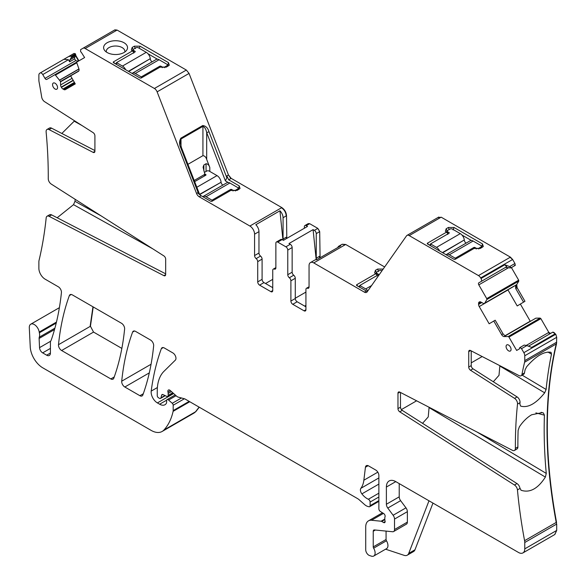 <?xml version="1.0" encoding="UTF-8"?>
<svg xmlns="http://www.w3.org/2000/svg" width="586" height="586" viewBox="0 0 586 586"><rect width="100%" height="100%" fill="white"/><g stroke="black" fill="none" stroke-linecap="round" stroke-linejoin="round"><path stroke-width="0.88" d="M358.581 286.62L359.775 285.931M376.996 275.991L377.252 275.266L375.743 273.75L356.559 284.825L356.559 285.455L367.356 291.564M375.604 273.669L376.476 272.673A1.773 1.026 0 0 0 376.996 273.391L378.248 274.116L378.248 274.834A0.886 0.513 0 0 0 378.505 274.475A0.886 0.513 0 0 0 378.248 274.116M383.259 269.055L377.618 269.055L378.556 271.472M358.039 286.305L356.559 284.825L356.559 285.455M375.743 273.75L374.615 272.886L375.428 270.314L377.618 269.055M384.65 266.967L345.689 244.472L342.209 244.237M313.752 262.909L345.374 244.648L342.056 244.325L338.92 246.127A6.644 3.831 -120 0 1 340.686 245.864L316.579 259.781A6.644 3.831 -120 0 0 314.814 260.045L310.434 262.579A6.644 3.831 -120 0 1 313.752 262.909L364.404 292.15A4.424 2.556 -120 0 0 366.616 292.37A4.424 2.556 -120 0 0 367.114 291.909L406.516 235.85A4.424 2.556 -120 0 1 407.014 235.389A4.424 2.556 -120 0 1 409.233 235.609L478.476 275.581A4.424 2.556 -120 0 1 480.688 277.918L481.018 278.489A2.659 1.531 -120 0 1 481.018 281.558L478.806 282.833A1.773 1.026 -120 0 0 478.806 284.877L486.739 298.626A0.886 0.513 -120 0 1 486.856 299.534L484.695 303.182L483.875 303.68L515.563 285.36L484.695 303.182M438.138 217.589L440.848 217.347L438.453 217.413M407.014 235.389L438.797 217.047M441.163 217.172L510.406 257.144L512.625 259.481L514.94 263.502L515.314 265.333L511.248 267.685L509.622 266.579L514.94 263.502M427.319 243.879L427.319 243.249L446.495 232.181L445.367 231.309L446.18 228.745L448.378 227.478L454.011 227.478L482.498 243.93L483.311 246.501L480.308 248.442L474.36 248.266L455.183 259.342L454.091 259.342L427.319 243.879L427.319 243.249L428.798 244.736M429.34 245.043L430.527 244.362M447.748 234.415L448.012 233.689L446.495 232.181M446.356 232.1L447.228 231.104A1.773 1.026 0 0 0 447.748 231.814L449.001 232.539L449.001 233.265A0.886 0.513 0 0 0 449.264 232.898A0.886 0.513 0 0 0 449.001 232.539M461.988 235.045L471.393 240.48M481.458 246.288L482.329 247.277M168.314 65.984L167.435 64.987A1.773 1.026 0 0 0 166.922 64.255L159.084 59.735A5.757 3.326 -120 0 0 156.206 59.45L132.414 73.184A5.757 3.326 -120 0 0 132.084 73.426M157.378 59.186L147.972 53.751M128.686 71.47L150.287 58.666A5.757 3.326 -120 0 0 146.266 52.33L138.428 47.81A1.773 1.026 0 0 0 135.923 47.81L133.733 49.078A1.773 1.026 0 0 0 133.212 49.795L132.341 50.799M115.325 63.749L116.511 63.061M132.48 50.879L113.303 61.955L113.303 62.585L140.076 78.041L141.16 78.041L160.344 66.972L166.292 67.148L169.303 65.2L168.482 62.629L139.995 46.184L134.362 46.184L132.165 47.451L131.352 50.015L133.996 52.396L133.733 53.121M106.344 52.015A9.295 5.369 180 0 1 106.278 51.385A9.295 5.369 180 0 1 112.959 46.235A9.295 5.369 180 0 1 124.877 51.385A9.295 5.369 180 0 1 124.811 52.015M432.973 503.096L414.983 549.778L408.72 553.389L428.989 500.796M471.232 362.859L482.161 356.544M305.929 305.387L304.676 306.104M305.929 292.084L295.278 298.23M272.116 287.308L272.739 286.95M265.539 283.514L272.739 279.354M71.558 57.714L75.631 55.37A0.886 0.513 -120 0 0 75.469 54.571L71.712 56.747L69.932 59.838L69.631 61.779L68.445 59.728L63.911 59.281L74.041 53.429L75.44 53.802L75.85 55.538L74.715 57.076L69.932 59.838M514.376 265.363L514.977 265.531L510.904 267.875L509.988 267.897L505.506 267.421L506.692 266.733L504.81 264.755L509.622 266.579M316.645 259.745A2.659 1.531 60 0 1 316.257 258.206L316.257 233.624A2.659 1.531 -120 0 0 314.382 230.371L313.085 229.624L288.979 243.542L290.275 244.289L285.887 246.823A2.659 1.531 -120 0 1 287.77 250.076L292.15 247.541A2.659 1.531 -120 0 0 290.275 244.289M286.488 238.568A2.659 1.531 -120 0 1 286.202 237.242L283.075 239.051A2.659 1.531 -120 0 0 283.324 240.275M422.55 423.326L428.241 416.91L429.069 407.6L545.368 477.092C537.933 488.665 529.898 493.075 521.262 490.321L520.895 490.101M429.069 407.6L429.025 407.219M545.368 477.092L546.262 473.407A464.683 268.285 60 0 1 544.416 415.174L543.398 412.976L541.061 412.354M471.232 350.889L471.232 365.613A2.659 1.531 60 0 0 473.012 368.806L470.507 370.249L514.574 398.363A4.424 2.556 60 0 1 517.519 404.084A464.683 268.285 -120 0 0 515.38 448.4A4.424 2.556 60 0 1 514.464 450.451L516.969 449.001A4.424 2.556 60 0 0 517.885 446.957A464.683 268.285 60 0 1 518.119 430.358L519.35 426.864C522.954 421.517 527.041 417.488 531.612 414.785L542.262 412.588L543.398 412.976M493.309 381.75L499.001 375.333L499.829 366.023L544.68 392.825C536 403.659 528.001 408.09 520.69 406.127L519.87 404.172A464.683 268.285 60 0 1 520.024 402.641L517.519 404.084M499.829 366.023L499.777 365.649M544.68 392.825L546.115 389.47A464.683 268.285 60 0 1 551.492 354.112L547.888 352.032M551.492 354.112L551.06 352.369M550.847 352.274C543.976 351.263 535.919 356.076 526.689 366.704L525.1 369.751A464.683 268.285 60 0 0 524.455 372.945A4.424 2.556 60 0 1 523.606 374.293L521.101 375.736A4.424 2.556 60 0 1 519.05 375.604L470.507 350.516A2.659 1.531 60 0 0 469.276 350.443A2.659 1.531 60 0 0 468.727 351.659L468.727 367.056L471.232 365.613M400.472 392.466L400.472 407.182A2.659 1.531 60 0 0 402.252 410.376L517.006 483.575A4.424 2.556 60 0 1 519.892 488.035L521.064 490.218M473.012 368.806L517.079 396.912A4.424 2.556 60 0 1 520.024 402.641M78.194 61.259L75.704 60.651L74.671 58.871L74.715 57.076M71.367 86.164A464.683 268.285 -120 0 0 71.221 85.197M81.996 125.543L74.202 121.199L74.459 120.731M74.202 121.199L61.845 133.462M152.748 248.816L73.514 204.668L74.979 201.313A464.683 268.285 -120 0 0 75.184 199.335M73.514 204.668L57.172 217.758M94.91 150.558L51.568 128.158A4.424 2.556 -120 0 0 49.517 128.026L47.012 129.469A4.424 2.556 -120 0 0 46.118 131.923A464.683 268.285 -120 0 1 48.257 178.708A4.424 2.556 -120 0 0 51.224 184.055L163.89 255.921A2.659 1.531 -120 0 1 165.67 259.115L165.67 274.512A2.659 1.531 -120 0 1 165.12 275.728A2.659 1.531 -120 0 1 163.89 275.654L49.136 216.344A4.424 2.556 -120 0 0 47.085 216.212A4.424 2.556 -120 0 0 46.184 217.845A464.683 268.285 -120 0 1 39.05 260.367A8.856 5.113 -120 0 0 38.874 261.971L38.874 268.329A8.856 5.113 -120 0 0 45.137 279.178L58.314 286.788A4.424 2.556 -120 0 1 61.427 292.604A322.329 186.099 -120 0 1 51.297 339.887A8.856 5.113 -120 0 1 50.828 340.862A4.424 2.556 -120 0 0 50.425 342.392L50.425 353.021L46.668 355.189A5.311 3.069 -120 0 0 49.327 355.453A5.311 3.069 -120 0 0 50.425 353.021M165.67 273.83L51.641 214.901A4.424 2.556 -120 0 0 49.59 214.769L47.085 216.212M385.595 549.192L404.142 555.345A8.856 5.113 -120 0 0 407.263 555.191L413.526 551.572A8.856 5.113 -120 0 0 414.983 549.778M407.263 555.191A8.856 5.113 -120 0 0 408.72 553.389M386.071 531.099L386.071 539.486L373.238 546.899L373.238 531.275A2.659 1.531 -120 0 1 373.787 530.059A2.659 1.531 -120 0 1 374.395 529.942L392.591 531.744A4.424 2.556 -120 0 0 393.609 531.546L406.442 524.14A4.424 2.556 -120 0 0 407.365 522.111L407.365 511.666A4.424 2.556 -120 0 0 405.966 507.842L400.619 500.656A4.424 2.556 -120 0 1 399.22 496.84L399.22 483.611M386.071 539.486A1.773 1.026 -120 0 0 386.467 540.768L373.634 548.181A6.644 3.831 -120 0 1 373.743 556.033A6.644 3.831 -120 0 1 371.399 556.151L369.502 555.521A4.424 2.556 -120 0 1 365.723 549.8L365.723 526.939A13.28 7.669 -120 0 1 368.477 520.859A13.28 7.669 -120 0 1 371.524 520.265L381.09 521.218A2.212 1.275 -120 0 1 381.691 521.423L383.566 522.507A2.212 1.275 -120 0 0 384.672 522.617A2.212 1.275 -120 0 0 385.031 520.895A4.424 2.556 -120 0 1 384.819 519.474L384.819 517.951A4.424 2.556 -120 0 1 385.031 516.779A2.212 1.275 -120 0 0 383.632 513.512L380.373 511.483A2.212 1.275 -120 0 1 378.871 508.809L378.871 475.473A4.424 2.556 -120 0 0 375.743 470.053L368.543 465.892A4.424 2.556 -120 0 0 366.331 465.68A4.424 2.556 -120 0 0 365.437 467.247L363.855 480.227A30.992 17.895 -120 0 1 360.859 488.336A4.424 2.556 -120 0 0 361.892 493.881A14.167 8.182 -120 0 0 368.352 499.25A2.212 1.275 -120 0 1 370.103 502.055L370.103 505.681A2.212 1.275 -120 0 1 369.649 506.692A2.212 1.275 -120 0 1 368.946 506.751L367.847 506.458A8.856 5.113 -120 0 1 364.602 504.59L359.189 499.785A8.856 5.113 -120 0 0 357.563 498.598L185.271 399.132A4.424 2.556 -120 0 0 184.465 398.788L178.247 397.118A4.424 2.556 -120 0 1 176.628 396.187L170.226 390.503A2.659 1.531 -120 0 0 168.409 390.02A2.659 1.531 -120 0 0 167.977 392.056A4.424 2.556 -120 0 1 168.175 393.426L168.175 395.404A2.212 1.275 -120 0 1 167.713 396.414A2.212 1.275 -120 0 1 166.746 396.378L163.025 394.605A2.212 1.275 -120 0 0 162.058 394.568A2.212 1.275 -120 0 0 161.655 395.147L160.93 397.835A2.212 1.275 -120 0 1 160.527 398.414A2.212 1.275 -120 0 1 159.421 398.304L158.498 397.769A1.773 1.026 -120 0 1 157.246 395.601L157.246 391.038A48.704 28.121 -120 0 1 163.999 371.29L175.353 360.126A4.424 2.556 -120 0 0 175.632 356.508A4.424 2.556 -120 0 0 172.833 352.904L164.285 347.967A4.424 2.556 -120 0 0 162.073 347.747A4.424 2.556 -120 0 0 161.333 348.685A309.928 178.942 -120 0 0 151.203 391.104A8.856 5.113 -120 0 0 157.4 402.919L159.648 404.215A10.629 6.138 -120 0 0 164.959 404.743A10.629 6.138 -120 0 0 166.461 403.131A2.212 1.275 -120 0 0 166.607 402.45L166.607 400.641A2.212 1.275 -120 0 1 167.069 399.63A2.212 1.275 -120 0 1 168.578 400.033L172.255 403.293A1.773 1.026 -120 0 1 173.178 405.226L173.178 410.596A4.424 2.556 -120 0 1 173.104 411.357A84.12 48.572 -120 0 1 163.926 430.029A22.136 12.782 -120 0 1 162.146 431.457A22.136 12.782 -120 0 1 151.078 430.358L42.756 367.818A17.712 10.226 -120 0 1 30.252 346.993L29.3 327.786A7.083 4.087 -120 0 1 30.758 324.197A7.083 4.087 -120 0 1 35.753 325.64A7.083 4.087 -120 0 1 39.211 332.042A8.856 5.113 -120 0 0 39.357 332.797A8.856 5.113 -120 0 1 39.284 337.177A4.424 2.556 -120 0 0 39.123 338.444L39.54 347.645A4.424 2.556 -120 0 0 42.661 352.875L46.668 355.189M373.743 556.033L386.577 548.621A6.644 3.831 -120 0 0 386.467 540.768M550.584 333.419L548.811 332.394L540.878 318.652L508.941 337.082L516.662 350.45L519.723 348.677L519.628 348.223A0.886 0.513 -120 0 1 519.789 347.615L524.199 345.066L526.851 345.586L521.533 348.655L523.847 352.677A4.424 2.556 -120 0 1 524.763 355.761L524.763 360.632A8.856 5.113 -120 0 1 524.587 362.229A464.683 268.285 -120 0 0 521.95 374.395A4.424 2.556 60 0 1 521.101 375.736M528.455 346.194L552.488 332.321A2.659 1.531 -120 0 1 555.14 333.852L531.663 347.41L526.851 345.586M505.044 335.961L535.597 318.323L505.022 335.946M495.185 320.22L489.156 323.78L495.185 320.22L503.037 333.83L505.176 335.998L504.172 336.576A3.098 1.787 60 0 1 501.631 334.643L503.037 333.83M507.901 289.806L517.211 305.943L524.961 301.307L517.13 287.741L516.727 284.576L518.786 281.097L518.676 280.189L511.402 267.59M523.576 302.164L515.724 288.554L515.563 285.36M514.156 286.049L483.875 303.68L480.93 302.083A3.098 1.787 -120 0 0 479.377 301.929L479.223 302.017A3.098 1.787 -120 0 0 478.579 303.438L478.579 304.412A3.098 1.787 -120 0 0 479.223 306.566L489.156 323.78M401.395 409.585L416.609 400.802M114.783 63.442L113.303 61.955L113.303 62.585M118.943 54.249A11.954 6.9 0 0 0 126.488 50.447A11.954 6.9 0 0 0 124.576 43.086A11.954 6.9 0 0 0 112.212 41.005A11.954 6.9 0 0 0 104.66 50.447A11.954 6.9 0 0 0 118.943 54.249M75.535 55.714L78.597 61.025M71.712 56.747L71.367 56.153L68.723 56.505M304.361 228.247L304.361 226.76A2.659 1.531 60 0 1 304.91 225.537A2.659 1.531 60 0 1 306.236 225.669L307.533 226.416L283.426 240.333L282.13 239.593A2.659 1.531 -120 0 0 280.804 239.462L276.424 241.989A2.659 1.531 60 0 1 277.749 242.121L285.887 246.823M338.92 246.127A6.644 3.831 -120 0 0 337.814 247.526M316.191 259.737L313.085 229.624M309.027 287.352L307.489 288.246A2.659 1.531 60 0 0 306.478 288.261A2.659 1.531 60 0 0 305.929 289.477L305.929 309.723A2.659 1.531 60 0 1 305.372 310.939A2.659 1.531 60 0 1 304.046 310.807L292.773 304.302A2.659 1.531 60 0 1 290.898 301.05L295.278 298.516L295.278 278.269A2.659 1.531 -120 0 0 293.718 275.23A2.659 1.531 -120 0 1 292.15 272.19L292.15 247.541M295.278 298.516A2.659 1.531 -120 0 0 297.161 301.768L305.929 306.83M282.95 240.062L279.932 210.792L255.826 224.709A6.644 3.831 -120 0 1 258.961 231.638L258.961 253.027A2.659 1.531 -120 0 0 260.528 256.067L256.148 258.602A2.659 1.531 60 0 1 254.58 255.555L254.58 234.166L258.961 231.638M262.096 259.115L262.096 279.354L257.715 281.888L257.715 261.642L262.096 259.115A2.659 1.531 -120 0 0 260.528 256.067M262.096 279.354A2.659 1.531 -120 0 0 263.971 282.613L272.739 287.667M283.075 239.051L283.075 217.721A6.644 3.831 -120 0 0 279.932 210.792M286.803 238.385L286.517 215.729C286.232 212.271 284.671 209.561 281.822 207.598L231.17 178.356L228.459 174.98L189.051 73.418L186.341 70.049L117.097 30.069L114.885 29.849L80.626 49.627L80.597 51.612A0.886 0.513 -120 0 0 81.198 52.147L84.611 57.553L76.898 62.006A0.886 0.513 -120 0 0 76.781 62.775L78.846 68.635A3.098 1.787 60 0 1 78.443 71.338L70.62 75.858L75.264 83.908L65.332 89.643A3.098 1.787 -120 0 1 63.779 89.49L62.944 89.006A3.098 1.787 -120 0 1 61.391 87.373L61.237 87.102A3.098 1.787 -120 0 1 60.592 84.941L60.505 81.483L55.421 75.111A0.886 0.513 -120 0 0 54.696 74.825L46.755 79.41A1.773 1.026 -120 0 1 44.983 78.385L42.771 74.554A2.659 1.531 -120 0 0 40.119 73.016L39.789 73.206A4.424 2.556 -120 0 0 38.874 75.235L38.874 80.099A8.856 5.113 -120 0 0 39.05 81.901A464.683 268.285 -120 0 1 41.687 97.115A4.424 2.556 -120 0 0 44.587 101.678L93.13 132.641A2.659 1.531 -120 0 1 94.91 135.835L94.91 151.239A2.659 1.531 -120 0 1 94.361 152.455A2.659 1.531 -120 0 1 93.13 152.375L49.063 129.601A4.424 2.556 -120 0 0 47.012 129.469M71.367 56.153L75.44 53.802M320.088 257.759L319.7 231.638L317.824 228.386L309.679 223.684L308.207 223.662M193.922 413.108L195.856 411.592L199.255 407.204M556.524 522.258L556.385 524.243L556.524 522.258C544.24 455.681 544.24 396.187 556.524 343.792L556.7 337.324L555.784 334.24L552.796 332.137M90.434 326.263L93.54 332.072L90.434 326.263L93.211 306.939M554.708 534.564L556.7 530.425L556.7 524.06M540.878 318.652L540.153 318.095L535.831 318.161M530.33 321.34L520.361 304.075M78.912 60.841L75.85 55.538M373.238 546.899A1.773 1.026 -120 0 0 373.634 548.181M393.609 531.546A4.424 2.556 -120 0 0 394.525 529.524L394.525 519.071A4.424 2.556 -120 0 0 393.125 515.255L387.786 508.069A4.424 2.556 -120 0 1 386.386 504.253L386.386 487.047A13.28 7.669 -120 0 1 389.141 480.96A13.28 7.669 -120 0 1 395.777 481.619L518.507 552.473A8.856 5.113 -120 0 0 522.932 552.913A8.856 5.113 -120 0 0 524.763 548.862L524.763 542.497A8.856 5.113 -120 0 0 524.587 540.695A464.683 268.285 -120 0 1 517.453 489.925A4.424 2.556 60 0 0 514.501 485.025L517.006 483.575M402.252 410.376L399.747 411.826L514.501 485.025M399.747 411.826A2.659 1.531 60 0 1 397.967 408.632L400.472 407.182M399.85 392.144L397.967 393.228L397.967 408.632M397.967 393.228A2.659 1.531 60 0 1 398.524 392.012A2.659 1.531 60 0 1 399.747 392.093L512.413 450.319A4.424 2.556 60 0 0 514.464 450.451M470.507 370.249A2.659 1.531 60 0 1 468.727 367.056M520.134 347.417L521.533 348.655M508.941 337.082A0.886 0.513 -120 0 0 508.216 336.532L504.172 336.576M493.808 321.091L501.631 334.643M505.506 267.414L478.806 282.833M506.692 266.733L481.018 281.558L506.692 266.733M117.097 30.069L85.16 48.506A4.424 2.556 -120 0 0 82.948 48.286L114.885 29.849M76.883 62.013L54.696 74.825L76.883 62.013M63.911 59.281L40.119 73.016L63.911 59.281M506.077 346.509A3.545 2.044 -120 0 0 507.637 350.091A3.545 2.044 -120 0 0 510.369 351.007A3.545 2.044 -120 0 0 511.08 349.403A3.545 2.044 -120 0 0 509.549 345.85A3.545 2.044 -120 0 0 506.831 344.876A3.545 2.044 -120 0 0 506.077 346.509M121.712 381.193A4.424 2.556 -120 0 0 124.825 387.009L139.893 395.704A4.424 2.556 -120 0 0 142.105 395.924A4.424 2.556 -120 0 0 142.845 394.979A309.928 178.942 -120 0 0 153.649 345.835A4.424 2.556 -120 0 0 150.536 340.026L135.549 331.383A4.424 2.556 -120 0 0 133.337 331.163A4.424 2.556 -120 0 0 132.597 332.101A309.928 178.942 -120 0 0 121.712 381.193L151.063 364.25M69.36 295.593A309.928 178.942 -120 0 0 58.497 344.7A4.424 2.556 -120 0 0 61.611 350.509L110.835 378.93A4.424 2.556 -120 0 0 113.047 379.149A4.424 2.556 -120 0 0 113.794 378.204A309.928 178.942 -120 0 0 124.613 329.076A4.424 2.556 -120 0 0 121.5 323.267L72.32 294.875A4.424 2.556 -120 0 0 70.108 294.655A4.424 2.556 -120 0 0 69.36 295.593L71.287 294.48M52.557 84.67A3.545 2.044 -120 0 0 54.117 88.252A3.545 2.044 -120 0 0 56.849 89.175A3.545 2.044 -120 0 0 57.567 87.563A3.545 2.044 -120 0 0 56.029 84.018A3.545 2.044 -120 0 0 53.311 83.036A3.545 2.044 -120 0 0 52.557 84.67M275.867 267.612L273.288 269.106A2.659 1.531 -120 0 1 274.307 269.084A2.659 1.531 60 0 0 275.317 269.062A2.659 1.531 60 0 0 275.867 267.846L275.867 243.205A2.659 1.531 60 0 1 276.424 241.989M273.288 269.106A2.659 1.531 -120 0 0 272.739 270.322L272.739 290.561L270.864 291.645A2.659 1.531 -120 0 0 272.19 291.777A2.659 1.531 -120 0 0 272.739 290.561M270.864 291.645L259.591 285.14L263.971 282.613M257.715 281.888A2.659 1.531 -120 0 0 259.591 285.14M257.715 261.642A2.659 1.531 -120 0 0 256.148 258.602M85.16 48.506L154.411 88.486A4.424 2.556 -120 0 1 157.121 91.856L196.522 193.417A4.424 2.556 -120 0 0 199.233 196.793L249.885 226.035A6.644 3.831 60 0 1 254.58 234.166M93.54 332.072L121.851 348.414M310.434 262.579A6.644 3.831 -120 0 0 309.056 265.619L309.056 287.008A2.659 1.531 -120 0 1 308.507 288.224A2.659 1.531 -120 0 1 307.489 288.246M290.898 301.05L290.898 280.804L295.278 278.269M292.15 272.19L287.77 274.717A2.659 1.531 -120 0 0 289.33 277.757A2.659 1.531 60 0 1 290.898 280.804M287.77 274.717L287.77 250.076M231.17 178.356L228.665 179.799L239.242 185.909L240.055 188.48L237.052 190.428L231.104 190.245L211.92 201.32L210.835 201.32L201.115 195.709L197.497 192.853L196.522 193.417M228.665 179.799L226.855 175.903L226.855 177.77L225.412 180.884L228.137 182.458M239.066 189.256L238.194 188.267A1.773 1.026 0 0 0 237.674 187.535L229.844 183.008A5.757 3.326 -120 0 0 226.965 182.722L203.166 196.464A5.757 3.326 -120 0 0 202.837 196.706M180.84 148.06C179.133 144.647 179.133 141.351 180.84 138.179L180.232 141.922L181.404 147.518A1.773 0.374 158.8 0 1 180.84 148.06L198.625 193.9M180.84 138.179L202.756 125.529A1.773 1.026 60 0 1 202.924 126.349C204.778 127.147 206.03 129.228 206.682 132.612L225.412 180.884M202.756 125.529C205.847 125.931 207.935 128.019 209.019 131.791L206.682 132.612L206.682 159.429L209.81 167.493C209.077 165.142 207.825 163.897 206.052 163.736L203.862 165.003L203.086 167.186L204.748 173.793L204.492 174.518L194.193 180.466M187.93 164.329L202.924 155.671C204.697 155.825 205.95 157.077 206.682 159.429M238.194 189.761L238.194 188.252A1.773 1.026 0 0 1 237.674 188.978L235.484 190.245A1.773 1.026 0 0 1 232.979 190.245L231.726 189.52A0.886 0.513 0 0 0 230.474 189.52L212 200.185L206.045 196.75A5.757 3.326 -120 0 0 203.166 196.464M199.577 194.34L221.083 182.246A2.659 1.531 -120 0 0 222.834 185.11M221.047 181.938A5.757 3.326 -120 0 0 217.018 175.61L196.83 187.264M212 201.269L212 200.185M204.426 172.387A1.773 1.026 0 0 1 204.492 172.35L206.682 171.083A1.773 1.026 0 0 1 209.187 171.083L217.018 175.61M204.748 173.947L205.745 174.518L205.745 175.243A0.886 0.513 0 0 0 206.001 174.877A0.886 0.513 0 0 0 205.745 174.518M194.647 181.645L205.745 175.243M381.933 270.82L381.691 270.681A1.773 1.026 0 0 0 379.186 270.681L376.996 271.948A1.773 1.026 0 0 0 376.476 272.666L376.476 274.482M367.854 290.854A5.757 3.326 -120 0 0 365.73 288.942L359.775 285.499L378.248 274.834M359.775 285.499L359.775 287.308M442.701 252.764L464.302 239.96A5.757 3.326 -120 0 0 460.281 233.631L452.443 229.104A1.773 1.026 0 0 0 449.938 229.104L447.748 230.371A1.773 1.026 0 0 0 447.228 231.096L447.228 232.913M439.69 251.028A5.757 3.326 -120 0 0 436.489 247.365L430.527 243.93L449.001 233.265M430.527 243.93L430.527 245.732M464.339 240.267A2.659 1.531 -120 0 0 466.097 243.131M476.242 248.999L476.242 248.266A1.773 1.026 0 0 0 478.747 248.266L480.938 246.999A1.773 1.026 0 0 0 481.458 246.274A1.773 1.026 0 0 0 480.938 245.556L473.1 241.029A5.757 3.326 -120 0 0 470.221 240.743L446.429 254.485A5.757 3.326 -120 0 0 446.1 254.72M455.263 259.29L455.263 258.206L449.308 254.771A5.757 3.326 -120 0 0 446.429 254.485M455.263 258.206L473.737 247.541L473.737 248.625M476.242 248.266L474.99 247.541A0.886 0.513 0 0 0 473.737 247.541M133.212 51.619L133.212 49.795A1.773 1.026 0 0 0 133.733 50.521L134.985 51.246L134.985 51.964A0.886 0.513 0 0 0 135.249 51.605A0.886 0.513 0 0 0 134.985 51.246M125.675 69.727A5.757 3.326 -120 0 0 122.467 66.072L116.511 62.629L134.985 51.964M116.511 62.629L116.511 64.438M150.324 58.974A2.659 1.531 -120 0 0 152.082 61.83M141.248 77.997L141.248 76.913L135.293 73.47A5.757 3.326 -120 0 0 132.414 73.184M141.248 76.913L159.722 66.247L159.722 67.331M162.227 67.705L162.227 66.972A1.773 1.026 0 0 0 164.725 66.972L166.922 65.705A1.773 1.026 0 0 0 167.435 64.98L167.435 66.489M162.227 66.972L160.974 66.247A0.886 0.513 0 0 0 159.722 66.247M375.428 270.314L376.366 272.739L376.366 274.38M366.279 291.066L364.404 292.15M440.848 217.347L409.233 235.609M512.625 259.481L510.098 257.327L478.476 275.581M446.18 228.745L447.125 231.162L447.125 232.803M482.498 243.93L481.56 247.724M167.545 66.43L168.482 62.629M316.257 258.206L319.7 256.221M319.773 257.935A2.659 1.531 60 0 1 319.385 256.397M546.262 473.407L476.945 431.985M535.882 412.888L544.416 415.174M546.115 389.47L522.133 375.143M74.671 58.871L69.631 61.779M101.085 215.86L74.979 201.313M550.269 333.602A1.773 1.026 -120 0 1 548.503 332.577L526.191 345.454M530.015 321.516A3.098 1.787 -120 0 1 529.927 321.362L504.824 335.859M515.724 285.155L516.413 284.752A3.098 1.787 -120 0 0 516.815 287.924L515.724 288.554M448.378 227.478L449.176 229.544M454.011 227.478L453.073 229.902M139.995 46.184L139.19 48.25M134.362 46.184L135.3 48.601M132.165 47.451L133.11 49.869M306.236 225.669L309.679 223.684M304.91 225.537L308.038 223.735A2.659 1.531 60 0 1 309.371 223.867M316.257 233.624L319.385 231.814A2.659 1.531 -120 0 0 317.509 228.562L314.382 230.371M194.083 413.02L195.856 411.592M163.926 430.029L195.548 411.775L199.115 407.123M524.587 540.695L556.209 522.441C543.933 455.857 543.933 396.37 556.209 343.975L556.524 343.792M58.497 344.7L90.119 326.446L92.962 306.793M283.075 217.721L286.517 215.729M554.869 534.476L556.7 530.425M524.587 362.229L556.209 343.975L556.7 342.195M555.784 334.24L556.7 337.324M540.563 318.828L540.153 318.095M518.676 280.189L518.786 281.097M116.782 30.252L114.57 30.033M56.219 323.062L39.357 332.797M56.454 322.088L39.211 332.042M50.425 348.392L42.661 352.875M50.623 341.242L39.54 347.645M54.52 329.552L39.123 338.444M54.908 328.153L39.284 337.177M189.776 401.732L173.104 411.357M189.161 401.373L173.178 410.596M181.462 397.982L172.255 403.293M184.378 398.766L173.178 405.226M176.086 395.704L168.578 400.033M166.673 400.157L159.648 404.215M173.646 393.543L157.4 402.919M157.385 387.536L151.203 391.104M163.252 347.579L161.333 348.685M164.944 395.521L160.93 397.835M162.762 394.51L161.655 395.147M172.76 392.752L168.175 395.404M170.401 390.657L167.977 392.056M171.412 391.558L168.175 393.426M378.871 500.62L370.103 505.681M378.871 493.178L368.352 499.25M378.871 496.994L370.103 502.055M378.871 484.08L361.892 493.881M378.871 477.927L360.859 488.336M377.823 472.162L363.855 480.227M368.133 465.687L365.437 467.247M385.134 521.606L383.566 522.507M384.819 519.064L381.09 521.218M384.826 519.614L381.691 521.423M383.434 513.387L371.524 520.265M375.377 530.037L373.238 531.275M407.365 522.111L394.525 529.524M407.365 511.666L394.525 519.071M405.966 507.842L393.125 515.255M400.619 500.656L387.786 508.069M399.22 496.84L386.386 504.253M395.777 481.619L386.386 487.047M556.385 530.608L524.763 548.862M556.385 524.243L524.763 542.497M519.972 488.468L517.453 489.925M517.885 446.957L515.38 448.4M524.455 372.945L521.95 374.395M514.574 398.363L517.079 396.912M470.609 350.567L468.727 351.659M556.385 342.37L524.763 360.632M555.469 334.423L523.847 352.677M556.385 337.507L524.763 355.761M539.838 318.279L508.216 336.532M507.989 289.96L479.223 306.566M481.773 302.566L478.579 304.412M480.93 302.083L478.579 303.438M518.361 280.372L486.739 298.626M518.478 281.273L486.856 299.534M508.663 267.641L478.806 284.877M504.81 264.755L481.018 278.489M512.311 259.664L480.688 277.918M74.81 83.124L63.779 89.49M74.393 82.392L62.944 89.006M73.294 80.494L61.391 87.373M73.14 80.231L61.237 87.102M72.049 78.334L60.592 84.941M70.686 75.968L60.592 81.791M78.876 70.877L60.505 81.483M78.971 69.067L59.743 80.172M78.934 68.936L59.662 80.062M76.781 62.783L55.421 75.111M75.704 60.651L44.983 78.385M68.445 59.728L42.771 74.554M94.91 151.349L93.13 152.375M51.568 128.158L49.063 129.601M165.662 274.622L163.89 275.654M51.641 214.901L49.136 216.344M149.298 372.879L124.825 387.009M134.516 330.987L132.597 332.101M143.292 393.741L139.893 395.704M114.241 376.959L110.835 378.93M93.233 332.255L61.611 350.509M274.307 269.084L275.845 268.198M254.58 255.555L258.961 253.027M189.051 73.418L186.341 70.049M186.026 70.232L154.411 88.486M277.749 242.121L282.13 239.593M304.046 310.807L305.929 309.723M292.773 304.302L297.161 301.768M289.33 277.757L293.718 275.23M286.202 215.912C285.924 212.454 284.356 209.744 281.507 207.781L281.822 207.598M249.885 226.035L281.507 207.781M230.855 178.532L228.459 174.98M188.743 73.602L157.121 91.856M201.115 195.709L199.233 196.793M228.144 175.163L226.855 175.903M209.019 131.791L226.855 177.77M239.242 185.909L238.304 189.703M181.008 146.383L181.008 138.999L202.924 126.349L202.924 155.671M206.052 171.449L206.052 163.736M209.81 171.449L209.81 167.493M203.862 165.003L203.862 170.929M204.492 175.968L204.492 174.518M232.979 190.245L232.979 190.985M231.726 189.52L231.726 190.589M235.484 190.985L235.484 190.245M237.674 188.978L237.674 190.062M230.474 190.604L230.474 189.52M206.045 196.75L229.844 183.008M221.083 182.246L199.68 194.603M376.996 273.391L376.996 275.002M365.73 288.942L371.568 285.572M447.748 231.814L447.748 233.433M436.489 247.365L460.281 233.631M464.302 239.96L442.415 252.595M473.1 241.029L449.308 254.771M478.747 248.999L478.747 248.266M480.938 246.999L480.938 248.083M474.99 248.611L474.99 247.541M133.733 50.521L133.733 52.132M122.467 66.072L146.266 52.33M150.287 58.666L128.4 71.302M159.084 59.735L135.293 73.47M164.725 67.705L164.725 66.972M166.922 65.705L166.922 66.789M160.974 67.309L160.974 66.247M59.384 307.672L30.758 324.197M193.768 413.203L162.146 431.457M175.214 394.927L167.069 399.63M165.267 395.675L160.527 398.414M173.273 393.206L167.713 396.414M378.871 501.367L369.649 506.692M382.46 512.787L368.477 520.859M554.554 534.659L522.932 552.913M306.478 288.261L309.056 286.774M181.404 147.518L199.753 194.801M204.748 175.815L204.748 173.866M481.458 247.783L481.458 246.274"/></g></svg>
